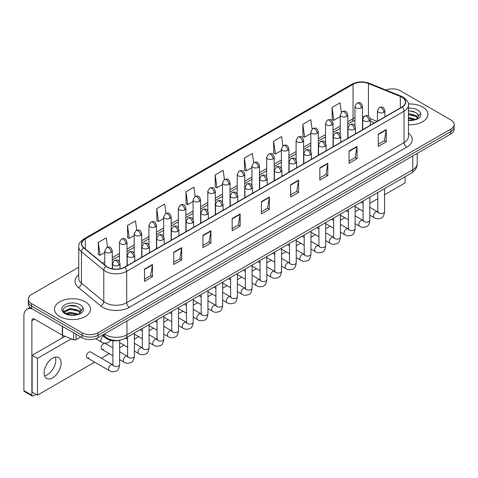 <?xml version="1.0" encoding="UTF-8"?>
<svg xmlns="http://www.w3.org/2000/svg" width="478" height="478" viewBox="0 0 478 478"><rect width="100%" height="100%" fill="white"/><g stroke="black" fill="none" stroke-linecap="round" stroke-linejoin="round"><path stroke-width="0.72" d="M374.394 122.912L370.211 121.221M119.894 340.181A11.269 6.507 180 0 1 105.787 338.042L102.334 335.197M422.642 107.018A18.033 10.408 0 0 0 408.373 104.007A18.033 10.408 0 0 1 422.642 107.018A18.033 10.408 0 0 1 427.924 114.379A18.033 10.408 0 0 0 422.642 107.018M85.263 301.797A18.033 10.408 0 0 0 65.611 299.545A18.033 10.408 0 0 0 54.48 309.158A18.033 10.408 0 0 0 59.762 316.52A18.033 10.408 0 0 0 79.414 318.778A18.033 10.408 0 0 0 90.545 309.158A18.033 10.408 0 0 0 85.263 301.797A18.033 10.408 0 0 0 65.611 299.545A18.033 10.408 0 0 0 54.48 309.158A18.033 10.408 0 0 0 59.762 316.52A18.033 10.408 0 0 0 79.414 318.778A18.033 10.408 0 0 0 90.545 309.158A18.033 10.408 0 0 0 85.263 301.797M401.92 97.201A12.022 6.943 180 0 1 405.44 102.107A12.022 6.943 180 0 1 401.92 107.018L124.579 267.136A12.022 6.943 180 0 1 106.236 266.21L83.913 247.807A12.022 6.943 180 0 1 81.738 243.828A12.022 6.943 180 0 1 85.263 238.916L353.045 84.313A12.022 6.943 180 0 1 368.442 83.536L400.313 96.425A12.022 6.943 180 0 1 401.92 97.201M402.129 97.076A12.32 7.116 0 0 0 400.486 96.281L368.61 83.393A12.32 7.116 0 0 0 352.83 84.194L85.048 238.797A12.32 7.116 0 0 0 83.668 247.909L105.985 266.312A12.32 7.116 0 0 0 124.794 267.262L402.129 107.138A12.32 7.116 0 0 0 402.129 97.076M78.733 267.226L31.602 294.436A11.269 6.507 0 0 0 28.304 299.037L28.304 303.948A11.269 6.507 0 0 0 31.602 308.549L82.079 337.689L82.079 335.233A11.269 6.507 0 0 0 98.014 335.233L450.802 131.558A11.269 6.507 0 0 0 454.1 126.957A11.269 6.507 0 0 1 450.802 131.558L98.014 335.233A11.269 6.507 0 0 1 82.079 335.233L31.602 306.093L82.079 335.233L82.079 332.778A11.269 6.507 0 0 0 98.014 332.778L450.802 129.102A11.269 6.507 0 0 0 454.1 124.501A11.269 6.507 0 0 0 450.802 119.9L400.325 90.76A11.269 6.507 0 0 0 385.913 90.025M28.304 301.493A11.269 6.507 0 0 0 31.602 306.093A11.269 6.507 0 0 1 28.304 301.493M144.505 269.102L144.505 281.369L152.476 276.768L152.476 264.501L144.505 269.102M144.505 279.194L150.642 275.651L152.44 264.908A3.005 1.733 -120 0 0 152.476 264.501M150.588 275.681L152.476 276.768M173.729 252.229L173.729 264.501L181.694 259.901L181.694 247.628L173.729 252.229M173.729 262.32L179.865 258.777L181.664 248.034A3.005 1.733 -120 0 0 181.694 247.628M179.812 258.807L181.694 259.901M202.947 235.361L202.947 247.628L210.918 243.027L210.918 230.755L202.947 235.361M202.947 245.453L209.083 241.91L210.888 231.167A3.005 1.733 -120 0 0 210.918 230.755M209.029 241.94L210.918 243.027M232.171 218.488L232.171 230.755L240.141 226.154L240.141 213.887L232.171 218.488M232.171 228.58L238.307 225.036L240.105 214.293A3.005 1.733 -120 0 0 240.141 213.887M238.253 225.066L240.141 226.154M378.277 134.133L378.277 146.405L386.248 141.805L386.248 129.532L378.277 134.133M378.277 144.225L384.414 140.681L386.212 129.938A3.005 1.733 -120 0 0 386.248 129.532M384.36 140.711L386.248 141.805M349.054 151.006L349.054 163.273L357.024 158.672L357.024 146.405L349.054 151.006M349.054 161.098L355.196 157.555L356.994 146.812A3.005 1.733 -120 0 0 357.024 146.405M355.142 157.585L357.024 158.672M319.836 167.874L319.836 180.146L327.8 175.546L327.8 163.273L319.836 167.874M319.836 177.965L325.972 174.422L327.771 163.679A3.005 1.733 -120 0 0 327.8 163.273M325.918 174.458L327.8 175.546M290.612 184.747L290.612 197.014L298.583 192.413L298.583 180.146L290.612 184.747M290.612 194.839L296.748 191.296L298.547 180.553A3.005 1.733 -120 0 0 298.583 180.146M296.695 191.325L298.583 192.413M261.388 201.614L261.388 213.887L269.359 209.286L269.359 197.014L261.388 201.614M261.388 211.712L267.531 208.163L269.329 197.426A3.005 1.733 -120 0 0 269.359 197.014M267.477 208.199L269.359 209.286M408.445 124.758A18.033 10.408 0 0 0 427.924 114.379A18.033 10.408 0 0 1 408.445 124.758M28.304 299.037A11.269 6.507 0 0 0 31.602 303.638L82.079 332.778M165.991 213.319L164.695 204.07L156.724 208.671L156.856 220.866M136.774 230.229L135.471 220.944L127.501 225.544L127.632 237.739M107.562 247.156L106.253 237.811L98.283 242.412L98.408 254.607M253.651 162.675L252.36 153.456L244.389 158.057L244.515 170.258M282.874 145.826L281.578 136.589L273.613 141.189L273.739 153.384M312.104 129L310.802 119.715L302.831 124.316L302.962 136.511M341.334 112.199L340.025 102.848L332.055 107.448L332.18 119.643M195.209 196.422L193.919 187.197L185.948 191.803L186.073 203.998M224.427 179.537L223.136 170.329L215.166 174.93L215.297 187.125M215.166 174.93L216.964 187.752L222.515 184.544M216.964 187.752L215.166 187.077M244.389 158.057L246.188 170.879L251.948 167.551M246.188 170.879L244.389 170.21M273.613 141.189L275.412 154.006L281.381 150.558M275.412 154.006L273.613 153.336M302.831 124.316L304.629 137.138L310.82 133.565M304.629 137.138L302.831 136.463M332.055 107.448L333.853 120.265L340.252 116.572M333.853 120.265L332.055 119.596M185.948 191.803L187.746 204.62L193.082 201.543M187.746 204.62L185.948 203.951M156.724 208.671L158.523 221.493L163.649 218.536M158.523 221.493L156.724 220.818M127.501 225.544L129.305 238.361L134.21 235.529M129.305 238.361L127.501 237.691M98.283 242.412L100.081 255.234L104.778 252.521M100.081 255.234L98.283 254.559M82.079 337.689A11.269 6.507 0 0 0 98.014 337.689L450.802 134.013A11.269 6.507 0 0 0 454.1 129.407L454.1 124.501M408.445 120.235L414.737 119.918L417.121 119.219C419.415 118.042 420.688 116.578 420.939 114.816L420.467 113.292L418.381 116.22A8.49 4.905 0 0 0 417.419 113.955L415.902 112.569L408.445 110.591M418.256 116.799L416.183 119.303M408.445 117.427L415.985 119.446M408.445 118.401L415.041 119.853M408.445 113.531L415.896 115.491L417.868 117.546M408.445 114.505L415.896 116.465L417.539 118.006M417.419 113.955L418.375 116.333M408.445 110.824L413.876 111.517M408.445 114.72L413.793 115.389M408.445 118.616L413.793 119.285M80.884 311.584L81.009 310.999A8.49 4.905 0 0 0 80.047 308.734L78.529 307.348C70.696 301.815 57.653 309.039 65.707 313.335C68.993 315.116 72.877 315.57 77.358 314.697L79.748 314.004C82.037 312.827 83.309 311.357 83.566 309.595L83.094 308.071L78.804 314.088M65.958 313.484L70.314 312.248L78.607 314.225M76.414 314.07L69.645 313.484L66.956 313.974L70.314 313.221L77.663 314.632M64.052 311.907L64.309 311.172L70.314 308.352L78.517 310.27L80.495 312.325M64.291 312.188L70.314 309.326L78.517 311.244L80.167 312.791M80.047 308.734L81.003 311.118M66.317 306.368L69.645 305.693L76.504 306.302M66.95 310.079L69.645 309.589L76.414 310.174M47.274 374.776A12.022 6.943 120 0 0 55.328 357.15A12.022 6.943 120 0 1 47.274 374.776A12.022 6.943 120 0 1 44.544 375.833A12.022 6.943 120 0 0 47.274 374.776M76.032 334.2L76.032 339.643L80.746 336.918M32.163 308.872A15.027 8.676 -120 0 0 27.013 309.182A15.027 8.676 -120 0 0 23.9 316.066L23.9 390.604L31.871 395.204L31.871 320.666A3.758 2.169 60 0 1 32.647 318.945A3.758 2.169 60 0 1 34.524 319.131L62.301 335.168L62.301 326.271M31.871 395.204A1.876 1.087 120 0 0 32.259 396.065L24.288 391.464A1.876 1.087 -60 0 1 23.9 390.604M32.259 396.065A1.876 1.087 120 0 0 33.197 395.969L36.011 394.344M62.684 337.659L62.684 335.341M76.032 339.643A1.876 1.087 180 0 1 73.63 339.762L62.552 335.287A1.876 1.087 180 0 1 62.301 335.168M87.133 357.825L109.265 370.599A3.382 1.954 -60 0 1 108.745 367.893A3.382 1.954 -60 0 1 110.956 364.911A3.382 1.954 -60 0 1 111.105 364.834A3.382 1.954 -60 0 1 112.647 364.744L90.515 351.969A3.382 1.954 120 0 0 88.824 352.137A3.382 1.954 120 0 0 86.614 355.118A3.382 1.954 120 0 0 87.133 357.825A3.382 1.954 120 0 0 88.824 357.658M112.886 347.888L105.232 343.473A3.382 1.954 120 0 0 103.541 343.64A3.382 1.954 120 0 0 101.33 346.622A3.382 1.954 120 0 0 101.85 349.328A3.382 1.954 120 0 0 103.541 349.161M52.592 377.841A12.022 6.943 120 0 0 60.443 367.247A12.022 6.943 120 0 0 58.603 357.616A12.022 6.943 120 0 0 52.592 358.207A12.022 6.943 120 0 0 44.735 368.801A12.022 6.943 120 0 0 46.581 378.439A12.022 6.943 120 0 0 52.592 377.841M384.551 194.773L405.105 182.907L405.105 176.735M71.294 338.824L37.445 358.363L37.445 395.175L94.638 362.157M101.396 358.249L109.354 353.66M119.649 347.715L124.071 345.164M134.366 339.219L138.787 336.667M149.082 330.722L153.504 328.171M163.799 322.226L168.22 319.674M178.515 313.729L182.937 311.178M193.231 305.233L197.653 302.682M207.948 296.736L212.369 294.179M222.664 288.24L227.086 285.683M237.381 279.744L241.802 277.186M252.103 271.247L256.525 268.69M266.82 262.745L271.241 260.193M281.536 254.248L285.958 251.697M296.252 245.752L300.674 243.2M310.969 237.255L315.39 234.704M325.685 228.759L330.107 226.208M340.402 220.262L344.823 217.711M355.118 211.766L359.54 209.215M369.835 203.269L377.793 198.675M65.044 336.297L32.134 355.297L32.134 392.103L37.445 395.175M37.445 358.363L32.134 355.297M105.787 337.223L105.787 338.042M408.445 133.027A18.785 10.845 180 0 1 406.7 147.2L129.365 307.318A3.758 2.169 60 0 1 126.706 302.717L404.047 142.599A15.027 8.676 0 0 0 408.445 136.463L408.445 105.052A15.027 8.676 180 0 1 404.047 111.189A3.758 2.169 -120 0 0 402.129 107.138M129.365 307.318A18.785 10.845 180 0 1 102.8 307.318A18.785 10.845 180 0 1 100.691 305.872L78.374 287.469A18.785 10.845 180 0 1 78.733 274.742M105.453 302.717A15.027 8.676 0 0 0 126.706 302.717L126.706 271.307A15.027 8.676 180 0 1 103.768 270.148L81.451 251.745A15.027 8.676 180 0 1 78.733 246.773L78.733 278.184A15.027 8.676 0 0 0 81.451 283.161L103.768 301.558A15.027 8.676 0 0 0 105.453 302.717M408.445 105.052C408.947 102.704 407.22 100.087 403.265 97.201L401.293 96.239A3.758 1.757 112 0 0 400.486 96.281M401.293 96.239L369.416 83.357C363.196 81.152 357.287 81.475 351.694 84.313A3.758 2.169 60 0 1 352.83 84.194M85.048 238.797A3.758 2.169 -120 0 0 83.913 238.916C80.011 241.719 78.29 244.336 78.733 246.773M83.668 247.909A3.758 2.515 129.5 0 0 81.451 251.745L81.451 283.161A3.758 2.515 -50.5 0 1 78.374 287.469M369.416 83.357A3.758 1.757 112 0 0 368.61 83.393M105.985 266.312A3.758 2.515 129.5 0 0 103.768 270.148L103.768 301.558A3.758 2.515 -50.5 0 1 100.691 305.872M124.794 267.262A3.758 2.169 60 0 1 126.706 271.307L404.047 111.189L404.047 142.599A3.758 2.169 60 0 0 406.7 147.2M98.014 332.778L98.014 337.689M450.802 129.102L450.802 134.013M31.602 303.638L31.602 308.549M85.263 238.916L85.263 248.919M400.313 96.425L400.313 107.944M368.442 83.536L368.442 116.112M377.052 121.376L370.145 118.58M363.698 116.752A12.022 6.943 0 0 0 362.479 116.662M354.969 117.767A12.022 6.943 0 0 0 353.045 118.669L347.763 121.717M353.045 84.313L353.045 118.669A6.764 3.902 60 0 1 351.641 121.765L347.763 124.005M340.252 126.055L333.046 130.213M325.536 134.551L318.33 138.71M310.82 143.053L303.614 147.212M296.097 151.55L288.897 155.709M281.381 160.046L274.181 164.205M266.664 168.543L259.464 172.701M251.948 177.039L244.748 181.198M237.231 185.536L230.032 189.694M222.515 194.032L215.309 198.191M207.799 202.529L200.593 206.687M193.082 211.025L185.876 215.184M178.366 219.522L171.16 223.68M163.649 228.018L156.443 232.177M148.933 236.514L141.727 240.673M134.21 245.011L127.011 249.169M119.494 253.507L112.294 257.666M104.778 262.004L102.633 263.241M261.388 202.003L269.329 197.426M290.612 185.135L298.547 180.553M319.836 168.262L327.771 163.679M349.054 151.395L356.994 146.812M378.277 134.521L386.212 129.938M232.171 218.876L240.105 214.293M202.947 235.75L210.888 231.167M173.729 252.617L181.664 248.034M144.505 269.49L152.44 264.908M104.473 333.961A15.027 8.676 0 0 0 105.722 334.773A15.027 8.676 0 0 0 126.975 334.773L412.813 169.744A15.027 8.676 0 0 0 417.21 163.613C417.324 167.342 415.334 170.532 411.253 173.185L125.415 338.215A7.517 4.338 60 0 0 126.975 334.773L126.975 320.971M412.813 155.942L412.813 169.744A7.517 4.338 60 0 1 411.253 173.185M104.067 334.194A7.517 5.025 129.5 0 0 105.411 336.924L102.907 334.863M383.828 112.336A3.758 2.169 0 0 0 384.927 110.806C383.404 105.985 381.922 106.947 379.293 107.55A3.758 2.169 60 0 1 381.175 107.735A3.758 2.169 -120 0 1 383.828 112.336A3.758 2.169 0 0 1 378.516 112.336A3.758 2.169 0 0 1 377.417 110.806L379.293 107.55M369.835 215.16L374.166 217.657A3.382 1.954 -60 0 1 373.653 214.951A3.382 1.954 -60 0 1 375.857 211.969A3.382 1.954 -60 0 1 376.007 211.891A3.382 1.954 -60 0 1 377.548 211.802L369.835 207.35M377.984 212.142L377.68 212.393L377.793 211.664A3.382 1.954 -0 0 0 378.779 213.045A3.382 1.954 -0 0 0 383.41 213.128A3.382 1.954 -0 0 0 384.551 211.664C384.091 215.59 382.872 217.783 380.906 218.243C378.08 219.103 375.833 218.906 374.166 217.657M361.38 107.879A3.758 2.169 0 0 0 362.479 106.343C360.956 101.521 359.474 102.483 356.845 103.087A3.758 2.169 60 0 1 358.727 103.272A3.758 2.169 -120 0 1 361.38 107.879A3.758 2.169 0 0 1 356.068 107.879A3.758 2.169 0 0 1 354.969 106.343L356.845 103.087M369.112 120.838A3.758 2.169 0 0 0 370.211 119.303C368.687 114.481 367.206 115.443 364.577 116.046A3.758 2.169 60 0 1 366.453 116.232A3.758 2.169 -120 0 1 369.112 120.838A3.758 2.169 0 0 1 363.8 120.838A3.758 2.169 0 0 1 362.7 119.303L364.577 116.046M355.118 223.656L359.45 226.154A3.382 1.954 -60 0 1 358.936 223.447A3.382 1.954 -60 0 1 361.141 220.466A3.382 1.954 -60 0 1 361.29 220.388A3.382 1.954 -60 0 1 362.832 220.298L355.118 215.847M363.268 220.639L362.963 220.89L363.077 220.161A3.382 1.954 -0 0 0 364.063 221.541A3.382 1.954 -0 0 0 368.693 221.625A3.382 1.954 -0 0 0 369.835 220.161C369.375 224.086 368.156 226.279 366.19 226.739C363.364 227.6 361.117 227.403 359.45 226.154M354.395 129.335A3.758 2.169 0 0 0 355.495 127.799C353.971 122.977 352.489 123.939 349.86 124.543A3.758 2.169 60 0 1 351.736 124.734A3.758 2.169 -120 0 1 354.395 129.335A3.758 2.169 0 0 1 349.083 129.335A3.758 2.169 0 0 1 347.984 127.799L349.86 124.543M340.402 232.153L344.734 234.65A3.382 1.954 -60 0 1 344.214 231.944A3.382 1.954 -60 0 1 346.425 228.962A3.382 1.954 -60 0 1 346.574 228.884A3.382 1.954 -60 0 1 348.115 228.795L340.402 224.343M348.552 229.135L348.247 229.386L348.354 228.657A3.382 1.954 -0 0 0 349.346 230.038A3.382 1.954 -0 0 0 353.977 230.121A3.382 1.954 -0 0 0 355.118 228.657C354.658 232.583 353.439 234.776 351.473 235.236C348.647 236.096 346.401 235.899 344.734 234.65M339.679 137.831A3.758 2.169 0 0 0 340.778 136.296C339.255 131.474 337.773 132.436 335.144 133.039A3.758 2.169 60 0 1 337.02 133.231A3.758 2.169 -120 0 1 339.679 137.831A3.758 2.169 0 0 1 334.367 137.831A3.758 2.169 0 0 1 333.262 136.296L335.144 133.039M325.685 240.649L330.017 243.147A3.382 1.954 -60 0 1 329.497 240.44A3.382 1.954 -60 0 1 331.708 237.458A3.382 1.954 -60 0 1 331.857 237.381A3.382 1.954 -60 0 1 333.399 237.291L325.685 232.84M333.835 237.632L333.53 237.883L333.638 237.154A3.382 1.954 -0 0 0 334.63 238.534A3.382 1.954 -0 0 0 339.255 238.618A3.382 1.954 -0 0 0 340.402 237.154C339.942 241.079 338.723 243.272 336.757 243.732C333.931 244.593 331.684 244.395 330.017 243.147M324.962 146.328A3.758 2.169 0 0 0 326.062 144.792C324.538 139.97 323.056 140.932 320.427 141.536A3.758 2.169 60 0 1 322.303 141.727A3.758 2.169 -120 0 1 324.962 146.328A3.758 2.169 0 0 1 319.651 146.328A3.758 2.169 0 0 1 318.545 144.792L320.427 141.536M310.969 249.146L315.301 251.649A3.382 1.954 -60 0 1 314.781 248.936A3.382 1.954 -60 0 1 316.992 245.955A3.382 1.954 -60 0 1 317.141 245.877A3.382 1.954 -60 0 1 318.683 245.788L310.969 241.336M319.119 246.128L318.814 246.379L318.922 245.65A3.382 1.954 -0 0 0 319.913 247.03A3.382 1.954 -0 0 0 324.538 247.114A3.382 1.954 -0 0 0 325.685 245.65C325.219 249.576 324.006 251.769 322.041 252.229C319.214 253.089 316.968 252.892 315.301 251.649M346.664 116.375A3.758 2.169 0 0 0 347.763 114.84C346.239 110.018 344.757 110.98 342.129 111.583A3.758 2.169 60 0 1 344.011 111.768A3.758 2.169 -120 0 1 346.664 116.375A3.758 2.169 0 0 1 341.352 116.375A3.758 2.169 0 0 1 340.252 114.84L342.129 111.583M331.947 124.872A3.758 2.169 0 0 0 333.046 123.336C331.523 118.514 330.041 119.476 327.412 120.08A3.758 2.169 60 0 1 329.288 120.271A3.758 2.169 -120 0 1 331.947 124.872A3.758 2.169 0 0 1 326.635 124.872A3.758 2.169 0 0 1 325.536 123.336L327.412 120.08M317.231 133.368A3.758 2.169 0 0 0 318.33 131.832C316.806 127.011 315.325 127.973 312.696 128.576A3.758 2.169 60 0 1 314.572 128.767A3.758 2.169 -120 0 1 317.231 133.368A3.758 2.169 0 0 1 311.919 133.368A3.758 2.169 0 0 1 310.82 131.832L312.696 128.576M420.467 113.292A10.749 6.202 0 0 0 417.485 109.994A10.749 6.202 0 0 0 408.445 108.231M408.445 120.528A10.749 6.202 0 0 0 414.737 119.918M83.094 308.071A10.749 6.202 0 0 0 80.113 304.773A10.749 6.202 0 0 0 64.912 304.773A10.749 6.202 0 0 0 64.912 313.55A10.749 6.202 0 0 0 77.358 314.697M31.871 320.666L34.524 319.131M62.552 326.414L62.552 335.287M73.63 339.762L73.63 332.808M310.246 154.824A3.758 2.169 0 0 0 311.345 153.289C309.822 148.473 308.34 149.429 305.711 150.038A3.758 2.169 60 0 1 307.587 150.223A3.758 2.169 -120 0 1 310.246 154.824A3.758 2.169 0 0 1 304.928 154.824A3.758 2.169 0 0 1 303.829 153.289L305.711 150.038M296.252 257.642L300.584 260.146A3.382 1.954 -60 0 1 300.065 257.433A3.382 1.954 -60 0 1 302.275 254.451A3.382 1.954 -60 0 1 302.425 254.374A3.382 1.954 -60 0 1 303.966 254.284L296.252 249.833M304.402 254.631L304.098 254.876L304.205 254.147A3.382 1.954 -0 0 0 305.197 255.527A3.382 1.954 -0 0 0 309.822 255.611A3.382 1.954 -0 0 0 310.969 254.147C310.503 258.072 309.29 260.265 307.318 260.725C304.498 261.586 302.251 261.394 300.584 260.146M295.529 163.321A3.758 2.169 0 0 0 296.629 161.785C295.105 156.969 293.623 157.925 290.994 158.535A3.758 2.169 60 0 1 292.871 158.72A3.758 2.169 -120 0 1 295.529 163.321A3.758 2.169 0 0 1 290.212 163.321A3.758 2.169 0 0 1 289.112 161.785L290.994 158.535M281.536 266.138L285.868 268.642A3.382 1.954 -60 0 1 285.348 265.929A3.382 1.954 -60 0 1 287.559 262.954A3.382 1.954 -60 0 1 287.708 262.87A3.382 1.954 -60 0 1 289.25 262.786L281.536 258.329M289.68 263.127L289.381 263.372L289.489 262.643A3.382 1.954 -0 0 0 290.481 264.023A3.382 1.954 -0 0 0 295.105 264.107A3.382 1.954 -0 0 0 296.252 262.643C295.786 266.569 294.573 268.761 292.602 269.222C289.776 270.082 287.535 269.891 285.868 268.642M280.807 171.817A3.758 2.169 0 0 0 281.912 170.282C280.383 165.466 278.901 166.422 276.272 167.031A3.758 2.169 60 0 1 278.154 167.216A3.758 2.169 -120 0 1 280.807 171.817A3.758 2.169 0 0 1 275.495 171.817A3.758 2.169 0 0 1 274.396 170.282L276.272 167.031M266.82 274.635L271.151 277.138A3.382 1.954 -60 0 1 270.632 274.426A3.382 1.954 -60 0 1 272.842 271.45A3.382 1.954 -60 0 1 272.992 271.367A3.382 1.954 -60 0 1 274.533 271.283L266.82 266.826M274.964 271.624L274.665 271.868L274.772 271.14A3.382 1.954 -0 0 0 275.764 272.52A3.382 1.954 -0 0 0 280.389 272.603A3.382 1.954 -0 0 0 281.536 271.14C281.07 275.065 279.857 277.258 277.885 277.718C275.059 278.578 272.813 278.387 271.151 277.138M302.514 141.864A3.758 2.169 0 0 0 303.614 140.329C302.09 135.513 300.608 136.469 297.979 137.078A3.758 2.169 60 0 1 299.855 137.264A3.758 2.169 -120 0 1 302.514 141.864A3.758 2.169 0 0 1 297.202 141.864A3.758 2.169 0 0 1 296.097 140.329L297.979 137.078M287.798 150.361A3.758 2.169 0 0 0 288.897 148.825C287.374 144.009 285.892 144.965 283.263 145.575A3.758 2.169 60 0 1 285.139 145.76A3.758 2.169 -120 0 1 287.798 150.361A3.758 2.169 0 0 1 282.486 150.361A3.758 2.169 0 0 1 281.381 148.825L283.263 145.575M273.081 158.857A3.758 2.169 0 0 0 274.181 157.322C272.657 152.506 271.175 153.462 268.546 154.071A3.758 2.169 60 0 1 270.423 154.257A3.758 2.169 -120 0 1 273.081 158.857A3.758 2.169 0 0 1 267.764 158.857A3.758 2.169 0 0 1 266.664 157.322L268.546 154.071M266.091 180.314A3.758 2.169 0 0 0 267.196 178.778C265.666 173.962 264.185 174.918 261.556 175.528A3.758 2.169 60 0 1 263.438 175.713A3.758 2.169 -120 0 1 266.091 180.314A3.758 2.169 0 0 1 260.779 180.314A3.758 2.169 0 0 1 259.679 178.778L261.556 175.528M252.103 283.131L256.435 285.635A3.382 1.954 -60 0 1 255.915 282.922A3.382 1.954 -60 0 1 258.126 279.947A3.382 1.954 -60 0 1 258.275 279.863A3.382 1.954 -60 0 1 259.811 279.779L252.103 275.322M260.247 280.12L259.948 280.371L260.056 279.636A3.382 1.954 -0 0 0 261.048 281.016A3.382 1.954 -0 0 0 265.672 281.1A3.382 1.954 -0 0 0 266.82 279.636C266.354 283.562 265.141 285.754 263.169 286.214C260.343 287.075 258.096 286.884 256.435 285.635M251.374 188.81A3.758 2.169 0 0 0 252.474 187.274C250.95 182.459 249.468 183.415 246.839 184.024A3.758 2.169 60 0 1 248.721 184.209A3.758 2.169 -120 0 1 251.374 188.81A3.758 2.169 0 0 1 246.062 188.81A3.758 2.169 0 0 1 244.963 187.274L246.839 184.024M237.381 291.628L241.719 294.131A3.382 1.954 -60 0 1 241.199 291.419A3.382 1.954 -60 0 1 243.404 288.443A3.382 1.954 -60 0 1 243.559 288.359A3.382 1.954 -60 0 1 245.095 288.276L237.381 283.818M245.531 288.616L245.232 288.867L245.339 288.132A3.382 1.954 -0 0 0 246.331 289.513A3.382 1.954 -0 0 0 250.956 289.596A3.382 1.954 -0 0 0 252.103 288.132C251.637 292.058 250.418 294.257 248.452 294.711C245.626 295.571 243.38 295.38 241.719 294.131M236.658 197.306A3.758 2.169 0 0 0 237.757 195.771C236.234 190.955 234.752 191.911 232.123 192.52A3.758 2.169 60 0 1 234.005 192.706A3.758 2.169 -120 0 1 236.658 197.306A3.758 2.169 0 0 1 231.346 197.306A3.758 2.169 0 0 1 230.247 195.771L232.123 192.52M222.664 300.124L226.996 302.628A3.382 1.954 -60 0 1 226.482 299.915A3.382 1.954 -60 0 1 228.687 296.94A3.382 1.954 -60 0 1 228.837 296.856A3.382 1.954 -60 0 1 230.378 296.772L222.664 292.315M230.814 297.113L230.516 297.364L230.623 296.629A3.382 1.954 -0 0 0 231.609 298.009A3.382 1.954 -0 0 0 236.24 298.093A3.382 1.954 -0 0 0 237.381 296.629C236.921 300.56 235.702 302.753 233.736 303.213C230.91 304.068 228.663 303.877 226.996 302.628M221.941 205.803A3.758 2.169 0 0 0 223.041 204.267C221.517 199.451 220.035 200.413 217.406 201.017A3.758 2.169 60 0 1 219.282 201.202A3.758 2.169 -120 0 1 221.941 205.803A3.758 2.169 0 0 1 216.63 205.803A3.758 2.169 0 0 1 215.53 204.267L217.406 201.017M207.948 308.621L212.28 311.124A3.382 1.954 -60 0 1 211.766 308.412A3.382 1.954 -60 0 1 213.971 305.436A3.382 1.954 -60 0 1 214.12 305.352A3.382 1.954 -60 0 1 215.662 305.269L207.948 300.811M216.098 305.609L215.793 305.86L215.907 305.125A3.382 1.954 -0 0 0 216.893 306.506A3.382 1.954 -0 0 0 221.523 306.595A3.382 1.954 -0 0 0 222.664 305.125C222.204 309.057 220.985 311.25 219.02 311.71C216.193 312.564 213.947 312.373 212.28 311.124M207.225 214.299A3.758 2.169 0 0 0 208.324 212.764C206.801 207.948 205.319 208.91 202.69 209.513A3.758 2.169 60 0 1 204.566 209.699A3.758 2.169 -120 0 1 207.225 214.299A3.758 2.169 0 0 1 201.913 214.299A3.758 2.169 0 0 1 200.814 212.764L202.69 209.513M193.231 317.117L197.563 319.621A3.382 1.954 -60 0 1 197.044 316.914A3.382 1.954 -60 0 1 199.254 313.932A3.382 1.954 -60 0 1 199.404 313.849A3.382 1.954 -60 0 1 200.945 313.765L193.231 309.314M201.381 314.106L201.077 314.357L201.184 313.628A3.382 1.954 -0 0 0 202.176 315.008A3.382 1.954 -0 0 0 206.807 315.092A3.382 1.954 -0 0 0 207.948 313.628C207.488 317.553 206.269 319.746 204.303 320.206C201.477 321.061 199.23 320.869 197.563 319.621M258.365 167.354A3.758 2.169 0 0 0 259.464 165.818C257.941 161.002 256.459 161.958 253.83 162.568A3.758 2.169 60 0 1 255.706 162.753A3.758 2.169 -120 0 1 258.365 167.354A3.758 2.169 0 0 1 253.047 167.354A3.758 2.169 0 0 1 251.948 165.818L253.83 162.568M243.643 175.85A3.758 2.169 0 0 0 244.748 174.315C243.218 169.499 241.737 170.455 239.108 171.064A3.758 2.169 60 0 1 240.99 171.249A3.758 2.169 -120 0 1 243.643 175.85A3.758 2.169 0 0 1 238.331 175.85A3.758 2.169 0 0 1 237.231 174.315L239.108 171.064M228.926 184.347A3.758 2.169 0 0 0 230.032 182.811C228.502 177.995 227.02 178.951 224.391 179.561A3.758 2.169 60 0 1 226.273 179.746A3.758 2.169 -120 0 1 228.926 184.347A3.758 2.169 0 0 1 223.614 184.347A3.758 2.169 0 0 1 222.515 182.811L224.391 179.561M214.21 192.843A3.758 2.169 0 0 0 215.309 191.308C213.786 186.492 212.304 187.448 209.675 188.057A3.758 2.169 60 0 1 211.557 188.242A3.758 2.169 -120 0 1 214.21 192.843A3.758 2.169 0 0 1 208.898 192.843A3.758 2.169 0 0 1 207.799 191.308L209.675 188.057M199.493 201.34A3.758 2.169 0 0 0 200.593 199.804C199.069 194.988 197.587 195.95 194.958 196.554A3.758 2.169 60 0 1 196.84 196.739A3.758 2.169 -120 0 1 199.493 201.34A3.758 2.169 0 0 1 194.182 201.34A3.758 2.169 0 0 1 193.082 199.804L194.958 196.554M192.509 222.796A3.758 2.169 0 0 0 193.608 221.26C192.084 216.444 190.603 217.406 187.974 218.01A3.758 2.169 60 0 1 189.85 218.195A3.758 2.169 -120 0 1 192.509 222.796A3.758 2.169 0 0 1 187.197 222.796A3.758 2.169 0 0 1 186.097 221.26L187.974 218.01M178.515 325.614L182.847 328.117A3.382 1.954 -60 0 1 182.327 325.41A3.382 1.954 -60 0 1 184.538 322.429A3.382 1.954 -60 0 1 184.687 322.345A3.382 1.954 -60 0 1 186.229 322.262L178.515 317.81M186.665 322.602L186.36 322.853L186.468 322.124A3.382 1.954 -0 0 0 187.46 323.504A3.382 1.954 -0 0 0 192.09 323.588A3.382 1.954 -0 0 0 193.231 322.124C192.771 326.05 191.553 328.243 189.587 328.703C186.761 329.563 184.514 329.366 182.847 328.117M177.792 231.292A3.758 2.169 0 0 0 178.892 229.763C177.368 224.941 175.886 225.903 173.257 226.506A3.758 2.169 60 0 1 175.133 226.691A3.758 2.169 -120 0 1 177.792 231.292A3.758 2.169 0 0 1 172.48 231.292A3.758 2.169 0 0 1 171.375 229.763L173.257 226.506M163.799 334.11L168.131 336.614A3.382 1.954 -60 0 1 167.611 333.907A3.382 1.954 -60 0 1 169.821 330.925A3.382 1.954 -60 0 1 169.971 330.842A3.382 1.954 -60 0 1 171.512 330.758L163.799 326.307M171.949 331.099L171.644 331.35L171.751 330.621A3.382 1.954 -0 0 0 172.743 332.001A3.382 1.954 -0 0 0 177.368 332.085A3.382 1.954 -0 0 0 178.515 330.621C178.049 334.546 176.836 336.739 174.87 337.199C172.044 338.06 169.798 337.862 168.131 336.614M163.076 239.789A3.758 2.169 0 0 0 164.175 238.259C162.651 233.437 161.17 234.399 158.541 235.003A3.758 2.169 60 0 1 160.417 235.188A3.758 2.169 -120 0 1 163.076 239.789A3.758 2.169 0 0 1 157.758 239.789A3.758 2.169 0 0 1 156.659 238.259L158.541 235.003M149.082 342.612L153.414 345.11A3.382 1.954 -60 0 1 152.894 342.403A3.382 1.954 -60 0 1 155.105 339.422A3.382 1.954 -60 0 1 155.254 339.338A3.382 1.954 -60 0 1 156.796 339.255L149.082 334.803M157.232 339.595L156.927 339.846L157.035 339.117A3.382 1.954 -0 0 0 158.027 340.497A3.382 1.954 -0 0 0 162.651 340.581A3.382 1.954 -0 0 0 163.799 339.117C163.333 343.043 162.12 345.236 160.148 345.696C157.328 346.556 155.081 346.359 153.414 345.11M148.359 248.285A3.758 2.169 0 0 0 149.459 246.756C147.935 241.934 146.453 242.896 143.824 243.499A3.758 2.169 60 0 1 145.7 243.684A3.758 2.169 -120 0 1 148.359 248.285A3.758 2.169 0 0 1 143.042 248.285A3.758 2.169 0 0 1 141.942 246.756L143.824 243.499M134.366 351.109L138.698 353.606A3.382 1.954 -60 0 1 138.178 350.9A3.382 1.954 -60 0 1 140.389 347.918A3.382 1.954 -60 0 1 140.538 347.835A3.382 1.954 -60 0 1 142.08 347.751L134.366 343.3M142.516 348.092L142.211 348.343L142.319 347.614A3.382 1.954 -0 0 0 143.31 348.994A3.382 1.954 -0 0 0 147.935 349.077A3.382 1.954 -0 0 0 149.082 347.614C148.616 351.539 147.403 353.732 145.431 354.192C142.605 355.052 140.365 354.855 138.698 353.606M133.643 256.782A3.758 2.169 0 0 0 134.742 255.252C133.219 250.43 131.731 251.392 129.108 251.996A3.758 2.169 60 0 1 130.984 252.181A3.758 2.169 -120 0 1 133.643 256.782A3.758 2.169 0 0 1 128.325 256.782A3.758 2.169 0 0 1 127.226 255.252L129.108 251.996M119.649 359.605L123.981 362.103A3.382 1.954 -60 0 1 123.461 359.396A3.382 1.954 -60 0 1 125.672 356.415A3.382 1.954 -60 0 1 125.822 356.337A3.382 1.954 -60 0 1 127.363 356.247L119.649 351.796M127.793 356.588L127.495 356.839L127.602 356.11A3.382 1.954 -0 0 0 128.594 357.49A3.382 1.954 -0 0 0 133.219 357.574A3.382 1.954 -0 0 0 134.366 356.11C133.9 360.036 132.687 362.228 130.715 362.688C127.889 363.549 125.648 363.352 123.981 362.103M118.92 265.278A3.758 2.169 0 0 0 120.026 263.748C118.496 258.927 117.014 259.889 114.385 260.492A3.758 2.169 60 0 1 116.268 260.677A3.758 2.169 -120 0 1 118.92 265.278A3.758 2.169 0 0 1 113.609 265.278A3.758 2.169 0 0 1 112.509 263.748L114.385 260.492M113.077 365.084L112.778 365.335L112.886 364.606A3.382 1.954 -0 0 0 113.878 365.987A3.382 1.954 -0 0 0 118.502 366.07A3.382 1.954 -0 0 0 119.649 364.606C119.183 368.532 117.97 370.725 115.999 371.185C113.172 372.045 110.926 371.848 109.265 370.599M184.777 209.836A3.758 2.169 0 0 0 185.876 208.3C184.353 203.485 182.871 204.447 180.242 205.05A3.758 2.169 60 0 1 182.118 205.235A3.758 2.169 -120 0 1 184.777 209.836A3.758 2.169 0 0 1 179.465 209.836A3.758 2.169 0 0 1 178.366 208.3L180.242 205.05M170.06 218.332A3.758 2.169 0 0 0 171.16 216.803C169.636 211.981 168.154 212.943 165.525 213.547A3.758 2.169 60 0 1 167.402 213.732A3.758 2.169 -120 0 1 170.06 218.332A3.758 2.169 0 0 1 164.749 218.332A3.758 2.169 0 0 1 163.649 216.803L165.525 213.547M155.344 226.829A3.758 2.169 0 0 0 156.443 225.299C154.92 220.478 153.438 221.439 150.809 222.043A3.758 2.169 60 0 1 152.685 222.228A3.758 2.169 -120 0 1 155.344 226.829A3.758 2.169 0 0 1 150.032 226.829A3.758 2.169 0 0 1 148.933 225.299L150.809 222.043M140.628 235.325A3.758 2.169 0 0 0 141.727 233.796C140.203 228.974 138.722 229.936 136.093 230.539A3.758 2.169 60 0 1 137.969 230.725A3.758 2.169 -120 0 1 140.628 235.325A3.758 2.169 0 0 1 135.316 235.325A3.758 2.169 0 0 1 134.21 233.796L136.093 230.539M125.911 243.822A3.758 2.169 0 0 0 127.011 242.292C125.487 237.47 124.005 238.432 121.376 239.036A3.758 2.169 60 0 1 123.252 239.221A3.758 2.169 -120 0 1 125.911 243.822A3.758 2.169 0 0 1 120.599 243.822A3.758 2.169 0 0 1 119.494 242.292L121.376 239.036M111.195 252.318A3.758 2.169 0 0 0 112.294 250.789C110.771 245.967 109.289 246.929 106.66 247.532A3.758 2.169 60 0 1 108.536 247.718A3.758 2.169 -120 0 1 111.195 252.318A3.758 2.169 0 0 1 105.877 252.318A3.758 2.169 0 0 1 104.778 250.789L106.66 247.532M110.8 340.342L108.267 342.642C105.441 343.503 103.2 343.306 101.533 342.057A3.382 1.954 -60 0 1 100.834 340.509A3.382 1.954 -60 0 1 103.373 336.291A3.382 1.954 -60 0 1 103.559 336.201M351.694 84.313L83.913 238.916M354.969 120.39L351.641 121.765M340.252 128.343L333.046 132.502M325.536 136.839L318.33 140.998M310.82 145.336L303.614 149.494M296.097 153.832L288.897 157.991M281.381 162.329L274.181 166.487M266.664 170.825L259.464 174.984M251.948 179.328L244.748 183.486M237.231 187.824L230.032 191.983M222.515 196.321L215.309 200.479M207.799 204.817L200.593 208.976M193.082 213.313L185.876 217.472M178.366 221.81L171.16 225.969M163.649 230.306L156.443 234.465M148.933 238.803L141.727 242.961M134.21 247.299L127.011 251.458M119.494 255.796L112.294 259.954M104.778 264.292L104.264 264.591M374.477 122.864L370.211 121.137M125.415 338.215C119.369 341.25 113.322 341.25 107.275 338.215L105.411 336.924M417.21 163.613L417.21 153.402M378.235 212.077L377.548 211.802M384.551 188.601L384.551 211.664M384.927 116.823L384.927 110.806M363.077 211.252L355.118 206.663M377.793 192.509L377.793 211.664M377.417 121.161L377.417 110.806M363.077 203.443L360.962 202.224M362.479 129.783L362.479 106.343M354.969 125.881L354.969 106.343M363.519 220.573L362.832 220.298M369.835 197.097L369.835 220.161M370.211 125.326L370.211 119.303M348.354 219.749L340.402 215.16M363.077 201.005L363.077 220.161M362.7 129.663L362.7 119.303M348.354 211.939L346.239 210.72M348.803 229.07L348.115 228.795M355.118 205.594L355.118 228.657M355.495 133.822L355.495 127.799M333.638 228.245L325.685 223.656M348.354 209.501L348.354 228.657M347.984 138.16L347.984 127.799M333.638 220.442L331.523 219.217M334.086 237.566L333.399 237.291M340.402 214.09L340.402 237.154M340.778 142.319L340.778 136.296M318.922 236.741L310.969 232.153M333.638 217.998L333.638 237.154M333.262 146.656L333.262 136.296M318.922 228.938L316.806 227.713M319.37 246.062L318.683 245.788M325.685 222.587L325.685 245.65M326.062 150.815L326.062 144.792M304.205 245.244L296.252 240.649M318.922 226.494L318.922 245.65M318.545 155.153L318.545 144.792M304.205 237.435L302.09 236.21M347.763 138.285L347.763 114.84M340.252 134.378L340.252 114.84M333.046 146.782L333.046 123.336M325.536 142.874L325.536 123.336M318.33 155.278L318.33 131.832M310.82 151.371L310.82 131.832M27.013 309.182L30.054 307.426M304.653 254.559L303.966 254.284M310.969 231.083L310.969 254.147M311.345 159.311L311.345 153.289M289.489 253.74L281.536 249.146M304.205 234.991L304.205 254.147M303.829 163.649L303.829 153.289M289.489 245.931L287.374 244.706M289.937 263.055L289.25 262.786M296.252 239.586L296.252 262.643M296.629 167.808L296.629 161.785M274.772 262.237L266.82 257.642M289.489 243.487L289.489 262.643M289.112 172.146L289.112 161.785M274.772 254.427L272.657 253.203M275.214 271.552L274.533 271.283M281.536 248.082L281.536 271.14M281.912 176.304L281.912 170.282M260.056 270.733L252.103 266.138M274.772 251.984L274.772 271.14M274.396 180.642L274.396 170.282M260.056 262.924L257.941 261.699M303.614 163.775L303.614 140.329M296.097 159.867L296.097 140.329M288.897 172.271L288.897 148.825M281.381 168.364L281.381 148.825M274.181 180.768L274.181 157.322M266.664 176.86L266.664 157.322M260.498 280.048L259.811 279.779M266.82 256.578L266.82 279.636M267.196 184.801L267.196 178.778M245.339 279.23L237.381 274.635M260.056 260.48L260.056 279.636M259.679 189.139L259.679 178.778M245.339 271.42L243.224 270.195M245.782 288.545L245.095 288.276M252.103 265.075L252.103 288.132M252.474 193.297L252.474 187.274M230.623 287.726L222.664 283.131M245.339 268.977L245.339 288.132M244.963 197.635L244.963 187.274M230.623 279.917L228.508 278.698M231.065 297.041L230.378 296.772M237.381 273.571L237.381 296.629M237.757 201.794L237.757 195.771M215.907 296.223L207.948 291.628M230.623 277.473L230.623 296.629M230.247 206.132L230.247 195.771M215.907 288.413L213.791 287.194M216.349 305.538L215.662 305.269M222.664 282.068L222.664 305.125M223.041 210.29L223.041 204.267M201.184 304.719L193.231 300.124M215.907 285.969L215.907 305.125M215.53 214.628L215.53 204.267M201.184 296.91L199.069 295.691M201.632 314.034L200.945 313.765M207.948 290.564L207.948 313.628M208.324 218.787L208.324 212.764M186.468 313.215L178.515 308.621M201.184 294.466L201.184 313.628M200.814 223.124L200.814 212.764M186.468 305.406L184.353 304.187M259.464 189.264L259.464 165.818M251.948 185.356L251.948 165.818M244.748 197.761L244.748 174.315M237.231 193.853L237.231 174.315M230.032 206.257L230.032 182.811M222.515 202.349L222.515 182.811M215.309 214.753L215.309 191.308M207.799 210.846L207.799 191.308M200.593 223.25L200.593 199.804M193.082 219.342L193.082 199.804M186.916 322.531L186.229 322.262M193.231 299.061L193.231 322.124M193.608 227.283L193.608 221.26M171.751 321.712L163.799 317.117M186.468 302.962L186.468 322.124M186.097 231.621L186.097 221.26M171.751 313.903L169.636 312.684M172.2 331.027L171.512 330.758M178.515 307.557L178.515 330.621M178.892 235.779L178.892 229.763M157.035 330.208L149.082 325.614M171.751 311.459L171.751 330.621M171.375 240.117L171.375 229.763M157.035 322.399L154.92 321.18M157.483 339.523L156.796 339.255M163.799 316.054L163.799 339.117M164.175 244.276L164.175 238.259M142.319 338.705L134.366 334.11M157.035 319.955L157.035 339.117M156.659 248.614L156.659 238.259M142.319 330.895L140.203 329.677M142.767 348.02L142.08 347.751M149.082 324.55L149.082 347.614M149.459 252.772L149.459 246.756M127.602 347.201L119.649 342.612M142.319 328.458L142.319 347.614M141.942 257.11L141.942 246.756M127.602 339.392L125.487 338.173M128.05 356.516L127.363 356.247M134.366 333.046L134.366 356.11M134.742 261.269L134.742 255.252M112.886 355.698L101.85 349.328M127.602 336.954L127.602 356.11M127.226 265.607L127.226 255.252M113.328 365.019L112.647 364.744M119.649 340.246L119.649 364.606M120.026 268.785L120.026 263.748M112.886 340.7L112.886 364.606M112.509 268.857L112.509 263.748M62.684 336.984L63.269 337.325M185.876 231.746L185.876 208.3M178.366 227.839L178.366 208.3M171.16 240.243L171.16 216.803M163.649 236.335L163.649 216.803M156.443 248.739L156.443 225.299M148.933 244.832L148.933 225.299M141.727 257.236L141.727 233.796M134.21 253.334L134.21 233.796M127.011 265.732L127.011 242.292M119.494 261.83L119.494 242.292M112.294 268.815L112.294 250.789M101.533 342.057L95.725 338.705M104.778 265.009L104.778 250.789"/></g></svg>
